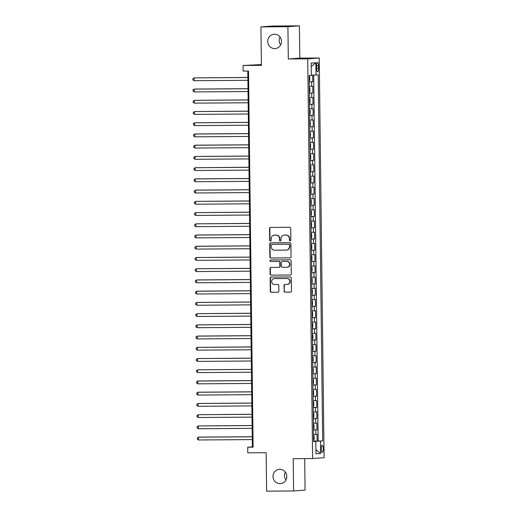 <?xml version="1.0" encoding="UTF-8"?>
<svg xmlns="http://www.w3.org/2000/svg" width="517" height="517" viewBox="0 0 517 517"><rect width="100%" height="100%" fill="white"/><g stroke="black" fill="none" stroke-linecap="round" stroke-linejoin="round"><path stroke-width="0.78" d="M290.127 240.87A0.769 0.743 -94.3 0 0 290.864 240.095L290.716 228.385A1.105 1.06 -94.3 0 0 289.643 227.293L270.578 227.428A1.105 1.06 -94.3 0 0 269.531 228.533L269.68 240.243A0.769 0.743 -94.3 0 0 270.475 241.006A0.769 0.743 -94.3 0 0 271.16 240.237L271.141 238.718A3.529 3.386 -94.3 0 1 274.488 235.17L276.078 235.157A3.529 3.386 -94.3 0 1 279.51 238.66L279.529 240.172A0.769 0.743 -94.3 0 0 280.324 240.941A0.769 0.743 -94.3 0 0 281.009 240.166L280.99 238.647A3.529 3.386 -94.3 0 1 284.337 235.099L285.927 235.086A3.529 3.386 -94.3 0 1 289.358 238.589L289.378 240.108A0.769 0.743 -94.3 0 0 290.127 240.87M279.833 469.274A7.186 6.908 -94.3 0 0 273.021 476.739A7.186 6.908 -94.3 0 0 280.453 483.628A7.186 6.908 -94.3 0 0 286.819 476.176A7.186 6.908 -94.3 0 0 279.833 469.274M285.371 472.079A7.186 6.908 -94.3 0 0 285.959 479.983M274.514 34.212A7.186 6.908 -94.3 0 0 267.703 41.677A7.186 6.908 -94.3 0 0 275.134 48.566A7.186 6.908 -94.3 0 0 281.5 41.114A7.186 6.908 -94.3 0 0 274.514 34.212M280.052 37.017A7.186 6.908 -94.3 0 0 280.641 44.921M323.222 448.762A3.593 0.995 89.6 0 0 322.201 445.247A3.593 0.995 89.6 0 0 321.231 448.911A3.593 0.995 89.6 0 0 322.253 452.433A3.593 0.995 89.6 0 0 323.222 448.762M284.014 291.09A1.105 1.06 -94.3 0 0 285.087 292.183L290.438 292.144A1.105 1.06 -94.3 0 0 291.485 291.039L291.323 278.036A1.105 1.06 -94.3 0 0 290.25 276.938L271.186 277.073A1.105 1.06 -94.3 0 0 270.139 278.185L270.301 291.187A1.105 1.06 -94.3 0 0 271.373 292.279L277.836 292.234A1.105 1.06 -94.3 0 0 278.876 291.129L278.812 285.558A1.105 1.06 -94.3 0 0 277.739 284.466L274.533 284.486A2.947 2.831 -94.3 0 1 271.671 281.655A2.947 2.831 -94.3 0 1 274.462 278.592L287.013 278.501A2.947 2.831 -94.3 0 1 289.882 281.338A2.947 2.831 -94.3 0 1 287.084 284.402L284.996 284.415A1.105 1.06 -94.3 0 0 283.949 285.526L284.324 291.065A1.105 1.06 -94.3 0 0 285.397 292.163L290.644 292.124M287.911 26.703L288.305 58.983L299.802 58.13L299.408 25.85L287.911 26.703L260.936 26.897L261.408 65.349L243.061 65.478L243.132 71.094L248.522 71.055L253.123 447.173L247.727 447.211L247.792 452.827L266.139 452.698L266.61 491.15L293.585 490.963L305.075 490.103L304.694 458.598M288.305 58.983L307.731 58.848L312.617 458.54L293.191 458.682L293.585 490.963M290.018 257.873A1.105 1.06 -94.3 0 0 291.065 256.762L290.909 243.759A1.105 1.06 -94.3 0 0 289.837 242.667L270.766 242.803A1.105 1.06 -94.3 0 0 269.719 243.908L269.88 256.91A1.105 1.06 -94.3 0 0 270.953 258.009L290.153 257.86M291.116 260.898L291.278 273.9A1.105 1.06 -94.3 0 1 290.231 275.012L271.16 275.147A1.105 1.06 -94.3 0 1 270.087 274.049L270.023 268.485A1.105 1.06 -94.3 0 1 271.07 267.373L278.799 267.321A1.105 1.06 -94.3 0 0 279.846 266.21L279.8 262.52A1.105 1.06 -94.3 0 0 278.728 261.428L270.675 261.479A0.769 0.743 -94.3 0 1 269.926 260.742A0.769 0.743 -94.3 0 1 270.662 259.941L290.043 259.799A1.105 1.06 -94.3 0 1 291.116 260.898M260.936 26.897L272.427 26.037L299.408 25.85M313.612 441.072L317.115 441.046L317.037 434.312L315.9 434.396L315.848 429.905L313.476 429.982M313.476 429.847L316.979 429.821L316.895 423.08L315.764 423.164L315.713 418.673L313.341 418.757M313.341 418.615L316.843 418.589L316.759 411.855L315.628 411.939L315.57 407.448L313.205 407.525M313.205 407.39L316.708 407.364L316.624 400.63L315.493 400.714L315.435 396.222L313.069 396.3M313.063 396.164L316.566 396.138L316.488 389.398L315.351 389.482L315.299 384.997L312.934 385.075M312.927 384.932L316.43 384.906L316.346 378.173L315.215 378.257L315.163 373.765L312.791 373.843M312.791 373.707L316.294 373.681L316.21 366.947L315.079 367.031L315.021 362.54L312.656 362.617M312.656 362.482L316.158 362.456L316.074 355.715L314.943 355.799L314.885 351.314L312.52 351.392M312.52 351.25L316.023 351.23L315.939 344.49L314.801 344.574L314.75 340.083L312.384 340.16M312.378 340.024L315.881 339.999L315.803 333.265L314.666 333.349L314.614 328.857L312.242 328.935M312.242 328.799L315.745 328.773L315.661 322.033L314.53 322.123L314.472 317.632L312.106 317.709M312.106 317.567L315.609 317.548L315.525 310.807L314.394 310.891L314.336 306.4L311.971 306.484M311.971 306.342L315.473 306.316L315.389 299.582L314.258 299.666L314.2 295.175L311.835 295.252M311.829 295.117L315.331 295.091L315.254 288.357L314.116 288.441L314.065 283.949L311.693 284.027M311.693 283.885L315.196 283.865L315.112 277.125L313.981 277.209L313.929 272.717L311.557 272.802M311.557 272.659L315.06 272.633L314.976 265.9L313.845 265.984L313.787 261.492L311.421 261.57M311.421 261.434L314.924 261.408L314.84 254.674L313.709 254.758L313.651 250.267L311.286 250.344M311.286 250.202L314.788 250.183L314.704 243.442L313.567 243.526L313.515 239.035L311.15 239.119M311.144 238.977L314.646 238.951L314.569 232.217L313.431 232.301L313.38 227.81L311.008 227.887M311.008 227.751L314.51 227.726L314.426 220.992L313.296 221.076L313.237 216.584L310.872 216.662M310.872 216.52L314.375 216.5L314.291 209.76L313.16 209.844L313.102 205.352L310.736 205.436M310.736 205.294L314.239 205.268L314.155 198.534L313.018 198.618L312.966 194.127L310.601 194.205M310.594 194.069L314.097 194.043L314.019 187.309L312.882 187.393L312.83 182.902L310.458 182.979M310.458 182.844L313.961 182.818L313.877 176.077L312.746 176.161L312.695 171.67L310.323 171.754M310.323 171.612L313.825 171.586L313.741 164.852L312.611 164.936L312.552 160.444L310.187 160.522M310.187 160.386L313.69 160.36L313.606 153.627L312.475 153.711L312.417 149.219L310.051 149.297M310.051 149.161L313.548 149.135L313.47 142.395L312.333 142.479L312.281 137.987L309.916 138.071M309.909 137.929L313.412 137.903L313.334 131.169L312.197 131.253L312.145 126.762L309.773 126.839M309.773 126.704L313.276 126.678L313.192 119.944L312.061 120.028L312.003 115.537L309.638 115.614M309.638 115.478L313.14 115.453L313.056 108.712L311.925 108.796L311.867 104.311L309.502 104.389M309.502 104.247L313.005 104.221L312.921 97.487L311.783 97.571L311.732 93.079L309.366 93.157M309.36 93.021L312.863 92.995L312.785 86.261L309.282 86.423M316.585 65.943L316.617 68.412A3.483 0.963 89.6 0 0 317.6 71.824A3.483 0.963 89.6 0 0 318.543 68.27L318.511 65.801A3.483 0.963 89.6 0 0 317.522 62.389A3.483 0.963 89.6 0 0 316.585 65.943M307.731 58.848L319.222 57.994L324.107 457.687L312.617 458.54M317.115 441.046L322.692 440.936L318.22 74.92L311.318 75.191M322.692 440.936L320.514 441.098L320.669 453.448L315.945 453.803L315.797 441.453L313.619 441.615L309.147 75.598L311.324 75.437L311.169 63.087L315.893 62.731L316.042 75.088M309.224 81.796L312.727 81.77L309.224 81.932M312.863 92.995L311.732 93.079M313.005 104.221L311.867 104.311M313.14 115.453L312.003 115.537M313.276 126.678L312.145 126.762M313.412 137.903L312.281 137.987M313.548 149.135L312.417 149.219M313.69 160.36L312.552 160.444M313.825 171.586L312.695 171.67M313.961 182.818L312.83 182.902M314.097 194.043L312.966 194.127M314.239 205.268L313.102 205.352M314.375 216.5L313.237 216.584M314.51 227.726L313.38 227.81M314.646 238.951L313.515 239.035M314.788 250.183L313.651 250.267M314.924 261.408L313.787 261.492M315.06 272.633L313.929 272.717M315.196 283.865L314.065 283.949M315.331 295.091L314.2 295.175M315.473 306.316L314.336 306.4M315.609 317.548L314.472 317.632M315.745 328.773L314.614 328.857M315.881 339.999L314.75 340.083M316.023 351.23L314.885 351.314M316.158 362.456L315.021 362.54M316.294 373.681L315.163 373.765M316.43 384.906L315.299 384.997M316.566 396.138L315.435 396.222M316.708 407.364L315.57 407.448M316.843 418.589L315.713 418.673M316.979 429.821L315.848 429.905M318.155 440.969L313.69 75.139M312.727 81.77L312.649 75.159M314.963 441.434L313.619 441.234M261.395 64.573L243.061 65.478M299.802 58.13L319.222 57.994M247.792 71.062L252.38 446.862L247.727 447.211M253.117 446.862L252.38 446.862M309.418 97.648L311.783 97.571M309.554 108.88L311.925 108.796M309.696 120.106L312.061 120.028M309.832 131.331L312.197 131.253M309.967 142.563L312.333 142.479M310.103 153.788L312.475 153.711M310.239 165.013L312.611 164.936M310.381 176.245L312.746 176.161M310.517 187.471L312.882 187.393M310.652 198.696L313.018 198.618M310.788 209.928L313.16 209.844M310.93 221.153L313.296 221.076M311.066 232.379L313.431 232.301M311.202 243.61L313.567 243.526M311.337 254.836L313.709 254.758M311.48 266.061L313.845 265.984M311.615 277.286L313.981 277.209M311.751 288.518L314.116 288.441M311.887 299.744L314.258 299.666M312.022 310.969L314.394 310.891M312.165 322.201L314.53 322.123M312.3 333.426L314.666 333.349M312.436 344.652L314.801 344.574M312.572 355.883L314.943 355.799M312.714 367.109L315.079 367.031M312.85 378.334L315.215 378.257M312.985 389.566L315.351 389.482M313.121 400.791L315.493 400.714M313.257 412.017L315.628 411.939M313.399 423.249L315.764 423.164M315.797 441.453L313.619 441.408M313.535 434.474L315.9 434.396M314.956 441.221L320.514 441.098M311.215 66.654L315.893 62.731M320.669 453.448L315.893 449.738M290.334 240.838A0.769 0.743 -94.3 0 1 289.688 240.082L289.669 238.57A3.529 3.386 -94.3 0 0 286.237 235.067L285.927 235.086M284.117 235.106L284.428 235.086A3.529 3.386 -94.3 0 1 284.647 235.073L286.237 235.067M274.268 235.177L274.579 235.151A3.529 3.386 -94.3 0 1 274.798 235.145L276.388 235.132A3.529 3.386 -94.3 0 1 279.82 238.634L279.839 240.153A0.769 0.743 -94.3 0 0 280.479 240.909M270.688 227.428A1.105 1.06 -94.3 0 0 269.842 228.514L269.99 240.224A0.769 0.743 -94.3 0 0 270.63 240.98M270.876 242.796A1.105 1.06 -94.3 0 0 270.036 243.888L270.191 256.891A1.105 1.06 -94.3 0 0 271.263 257.983L290.224 257.854M289.436 244.98A0.769 0.743 -94.3 0 0 288.686 244.218L271.948 244.334A0.769 0.743 -94.3 0 0 271.218 245.11L271.238 246.706A3.529 3.386 -94.3 0 0 274.669 250.209L286.114 250.131A3.529 3.386 -94.3 0 0 289.455 246.583L289.746 244.961A0.769 0.743 -94.3 0 0 288.997 244.192L288.686 244.218M272.168 244.315A0.769 0.743 -94.3 0 1 272.265 244.308L288.997 244.192M286.328 250.125L286.638 250.099A3.529 3.386 -94.3 0 0 289.766 246.557L289.455 246.583M289.746 244.961L289.766 246.557M290.431 274.986L271.16 275.147M271.173 267.373A1.105 1.06 -94.3 0 0 270.333 268.459L270.404 274.029A1.105 1.06 -94.3 0 0 271.47 275.122M279.109 267.295A1.105 1.06 -94.3 0 0 280.156 266.19L280.111 262.494A1.105 1.06 -94.3 0 0 279.038 261.402L270.675 261.479M270.798 259.935A0.769 0.743 -94.3 0 0 270.986 261.46M286.825 267.263A2.947 2.831 -94.3 0 0 289.617 264.2A2.947 2.831 -94.3 0 0 286.754 261.369L282.327 261.402A1.105 1.06 -94.3 0 0 281.287 262.507L281.332 266.203A1.105 1.06 -94.3 0 0 282.405 267.295L286.825 267.263M287.006 267.257L287.316 267.231A2.947 2.831 -94.3 0 0 289.927 264.181A2.947 2.831 -94.3 0 0 287.064 261.344L286.754 261.369M282.502 261.389A1.105 1.06 -94.3 0 1 282.637 261.376L287.064 261.344M285.1 284.415A1.105 1.06 -94.3 0 0 284.26 285.5L284.324 291.065M287.271 284.395L287.581 284.369A2.947 2.831 -94.3 0 0 290.192 281.313A2.947 2.831 -94.3 0 0 287.323 278.482L287.013 278.501M274.281 278.598L274.592 278.579A2.947 2.831 -94.3 0 1 274.773 278.573L287.323 278.482M271.289 277.073A1.105 1.06 -94.3 0 0 270.449 278.159L270.611 291.161A1.105 1.06 -94.3 0 0 271.683 292.26L278.036 292.215M309.218 81.195L309.754 80.161L309.715 76.794L309.153 75.837M247.869 77.453L194.056 77.886L194.088 80.697L247.901 80.316M247.869 77.505L194.056 77.886L192.893 78.72L192.906 79.844L194.088 80.697M309.353 92.427L309.896 91.386L309.851 88.019L309.289 87.063M248.005 88.685L194.967 89.06L194.192 89.118L194.224 91.923L248.044 91.541M248.005 88.737L194.192 89.118L193.028 89.952L193.041 91.07L194.224 91.923M309.489 103.652L310.032 102.612L309.993 99.245L309.425 98.288M248.147 99.91L194.327 100.343L194.36 103.148L248.179 102.767M248.147 99.962L194.327 100.343L193.171 101.177L193.184 102.301L194.36 103.148M309.631 114.877L310.168 113.843L310.129 110.47L309.567 109.52M248.283 111.136L194.463 111.569L194.495 114.373L248.315 113.999M248.283 111.187L194.463 111.569L193.306 112.402L193.319 113.527L194.495 114.373M309.767 126.103L310.303 125.069L310.265 121.702L309.702 120.745M248.418 122.367L194.599 122.794L194.638 125.605L248.451 125.224M248.418 122.419L194.599 122.794L193.442 123.634L193.455 124.752L194.638 125.605M309.903 137.335L310.446 136.294L310.4 132.927L309.838 131.971M248.554 133.593L195.516 133.968L194.741 134.026L194.773 136.831L248.593 136.449M248.554 133.644L194.741 134.026L193.578 134.859L193.591 135.984L194.773 136.831M310.038 148.56L310.581 147.526L310.536 144.153L309.974 143.203M248.69 144.818L195.652 145.193L194.877 145.251L194.909 148.056L248.729 147.681M248.696 144.87L194.877 145.251L193.713 146.085L193.733 147.209L194.909 148.056M310.181 159.785L310.717 158.751L310.678 155.384L310.11 154.428M248.832 156.05L195.012 156.477L195.045 159.288L248.864 158.906M248.832 156.102L195.012 156.477L193.856 157.317L193.869 158.435L195.045 159.288M310.316 171.017L310.853 169.977L310.814 166.61L310.252 165.653M248.968 167.275L195.148 167.708L195.187 170.513L249 170.132M248.968 167.327L195.148 167.708L193.991 168.542L194.004 169.666L195.187 170.513M310.452 182.243L310.988 181.208L310.95 177.835L310.387 176.885M249.104 178.501L196.066 178.876L195.29 178.934L195.323 181.738L249.142 181.364M249.104 178.552L195.29 178.934L194.127 179.767L194.14 180.892L195.323 181.738M310.588 193.468L311.131 192.434L311.085 189.067L310.523 188.11M249.239 189.726L196.202 190.101L195.426 190.159L195.458 192.97L249.278 192.589M249.239 189.784L195.426 190.159L194.263 190.999L194.276 192.117L195.458 192.97M310.73 204.7L311.266 203.659L311.228 200.292L310.659 199.336M249.381 200.958L195.562 201.391L195.594 204.196L249.414 203.814M249.381 201.01L195.562 201.391L194.405 202.225L194.418 203.349L195.594 204.196M310.866 215.925L311.402 214.891L311.363 211.518L310.801 210.568M249.517 212.183L195.697 212.616L195.736 215.421L249.549 215.046M249.517 212.235L195.697 212.616L194.541 213.45L194.554 214.574L195.736 215.421M311.001 227.15L311.538 226.116L311.499 222.749L310.937 221.793M249.653 223.409L195.833 223.842L195.872 226.653L249.685 226.272M249.653 223.467L195.833 223.842L194.676 224.682L194.689 225.8L195.872 226.653M311.137 238.382L311.68 237.342L311.635 233.975L311.072 233.018M249.789 234.64L196.751 235.015L195.975 235.073L196.008 237.878L249.827 237.497M249.789 234.692L195.975 235.073L194.812 235.907L194.825 237.032L196.008 237.878M311.273 249.608L311.816 248.574L311.77 245.2L311.208 244.244M249.924 245.866L196.887 246.241L196.111 246.299L196.143 249.104L249.963 248.729M249.931 245.918L196.111 246.299L194.948 247.132L194.967 248.257L196.143 249.104M311.415 260.833L311.951 259.799L311.913 256.432L311.35 255.476M250.066 257.091L196.247 257.524L196.279 260.335L250.099 259.954M250.066 257.149L196.247 257.524L195.09 258.358L195.103 259.482L196.279 260.335M311.551 272.065L312.087 271.024L312.048 267.657L311.486 266.701M250.202 268.323L196.382 268.756L196.421 271.561L250.234 271.179M250.202 268.375L196.382 268.756L195.226 269.59L195.239 270.714L196.421 271.561M311.686 283.29L312.223 282.25L312.184 278.883L311.622 277.926M250.338 279.548L197.3 279.923L196.525 279.981L196.557 282.786L250.377 282.405M250.338 279.6L196.525 279.981L195.361 280.815L195.374 281.939L196.557 282.786M311.822 294.516L312.365 293.482L312.32 290.115L311.757 289.158M250.474 290.774L197.436 291.149L196.66 291.207L196.693 294.018L250.512 293.637M250.474 290.825L196.66 291.207L195.497 292.04L195.51 293.165L196.693 294.018M311.964 305.747L312.501 304.707L312.462 301.34L311.893 300.383M250.616 302.006L196.796 302.439L196.828 305.243L250.648 304.862M250.616 302.057L196.796 302.439L195.639 303.272L195.652 304.39L196.828 305.243M312.1 316.973L312.636 315.932L312.598 312.565L312.035 311.609M250.751 313.231L196.932 313.664L196.971 316.469L250.784 316.087M250.751 313.283L196.932 313.664L195.775 314.498L195.788 315.622L196.971 316.469M312.236 328.198L312.772 327.164L312.733 323.797L312.171 322.841M250.887 324.456L197.067 324.889L197.106 327.7L250.919 327.319M250.887 324.508L197.067 324.889L195.911 325.723L195.924 326.847L197.106 327.7M312.371 339.43L312.914 338.389L312.869 335.022L312.307 334.066M251.023 335.688L197.985 336.063L197.21 336.121L197.242 338.926L251.062 338.545M251.023 335.74L197.21 336.121L196.046 336.955L196.059 338.073L197.242 338.926M312.507 350.655L313.05 349.615L313.005 346.248L312.442 345.291M251.165 346.913L197.345 347.346L197.378 350.151L251.197 349.77M251.165 346.965L197.345 347.346L196.182 348.18L196.202 349.305L197.378 350.151M312.649 361.881L313.186 360.847L313.147 357.48L312.585 356.523M251.301 358.139L197.481 358.572L197.513 361.383L251.333 361.002M251.301 358.191L197.481 358.572L196.324 359.405L196.337 360.53L197.513 361.383M312.785 373.112L313.321 372.072L313.283 368.705L312.72 367.749M251.436 369.371L197.617 369.804L197.656 372.608L251.469 372.227M251.436 369.422L197.617 369.804L196.46 370.637L196.473 371.755L197.656 372.608M312.921 384.338L313.464 383.297L313.418 379.93L312.856 378.974M251.572 380.596L198.534 380.971L197.759 381.029L197.791 383.834L251.611 383.452M251.572 380.648L197.759 381.029L196.596 381.863L196.609 382.987L197.791 383.834M313.056 395.563L313.599 394.529L313.554 391.156L312.992 390.206M251.708 391.821L198.67 392.196L197.895 392.254L197.927 395.059L251.747 394.684M251.714 391.873L197.895 392.254L196.731 393.088L196.751 394.212L197.927 395.059M313.199 406.795L313.735 405.755L313.696 402.388L313.128 401.431M251.85 403.053L198.03 403.48L198.063 406.291L251.882 405.91M251.85 403.105L198.03 403.48L196.874 404.32L196.887 405.438L198.063 406.291M313.334 418.02L313.871 416.98L313.832 413.613L313.27 412.656M251.986 414.279L198.166 414.712L198.205 417.516L252.018 417.135M251.986 414.33L198.166 414.712L197.009 415.545L197.022 416.67L198.205 417.516M313.47 429.246L314.006 428.212L313.968 424.838L313.405 423.888M252.122 425.504L198.308 425.937L198.341 428.742L252.154 428.367M252.122 425.556L198.308 425.937L197.145 426.771L197.158 427.895L198.341 428.742M313.606 440.471L314.149 439.437L314.103 436.07L313.541 435.114M252.257 436.736L199.219 437.111L198.444 437.162L198.476 439.973L252.296 439.592M252.257 436.787L198.444 437.162L197.281 438.002L197.294 439.12L198.476 439.973M311.648 86.345L311.596 81.854M316.585 65.814L318.511 65.801M316.611 68.283L318.543 68.27"/></g></svg>
